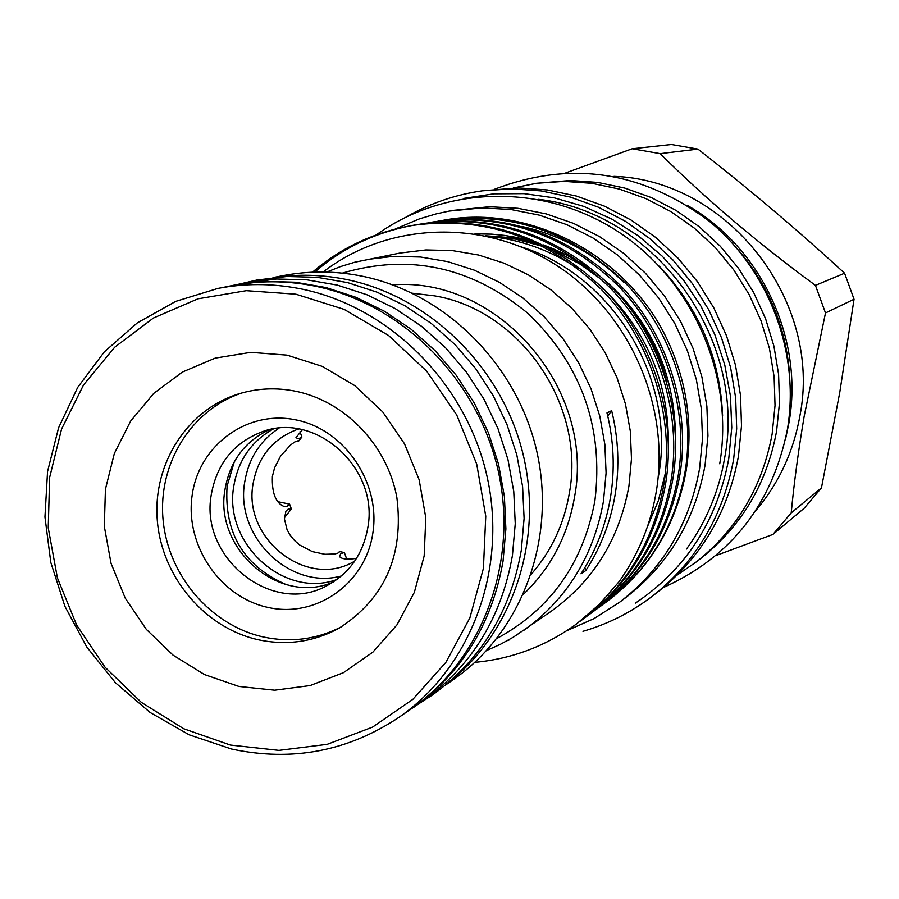 <?xml version="1.0" encoding="UTF-8"?>
<svg xmlns="http://www.w3.org/2000/svg" width="899" height="899" viewBox="0 0 899 899"><rect width="100%" height="100%" fill="white"/><g stroke="black" fill="none" stroke-linecap="round" stroke-linejoin="round"><path stroke-width="1.35" d="M223.997 287.231L246.629 282.567L276.6 279.005L307.02 279.847L337.316 285.107L366.882 294.726L395.122 308.526L421.474 326.258L445.398 347.587L466.401 372.107L484.067 399.336L498.024 428.711L507.991 459.659L513.767 491.539L515.251 523.724L512.419 555.56C501.485 617.444 471.829 665.788 423.463 700.591L404.348 713.581M234.347 284.949L264.621 281.353L295.366 282.219L325.977 287.545L355.858 297.266L384.401 311.234L411.034 329.18L435.228 350.767L456.467 375.568L474.335 403.112L488.449 432.835L498.529 464.131L504.384 496.383L505.89 528.938L503.047 561.133C492.011 623.715 462.064 672.587 413.192 707.749M302.424 429.733L295.94 437.678L298.479 438.824L301.929 436.993L298.873 440.87L294.883 441.881L290.534 445.016L280.533 456.175L274.566 467.828L272.386 476.481C271.801 492.674 275.543 502.608 283.612 506.294L287.017 506.452L289.602 504.125L278.005 501.721M354.633 561.246L352.689 562.268C305.817 588.407 242.865 538.479 253.057 483.898C257.833 457.265 272.352 439.195 296.603 429.688L298.693 429.003M346.744 559.099L344.351 552.559L340.62 553.649L339.62 556.683C341.957 559.167 347.587 559.729 356.532 558.346M289.602 504.125L291.377 508.969L288.186 509.059L285.916 511.171L284.421 518.959L287.039 529.612L290.13 535.175L294.423 540.445L299.749 545.064L312.324 551.604L324.966 554.29L334.844 553.998L337.934 553.087L339.485 551.537L338.507 552.761M341.429 575.956C290.051 590.362 234.942 536.591 244.697 482.167C248.506 458.805 259.923 440.825 278.948 428.239M336.945 579.495C284.241 599.026 223.379 543.637 233.774 486.303C238.1 460.434 251.27 441.33 273.285 428.992M286.275 584.631C243.741 565.988 224.02 533.107 227.11 486.011L234.302 461.783M192.139 495.383C198.791 445.488 247 409.753 295.625 419.833C344.351 429.16 380.884 482.561 372.849 533.051C365.533 583.709 316.145 618.287 268.194 607.466C220.12 597.397 184.767 545.142 192.139 495.383M211.254 494.843C216.794 463.704 233.751 442.701 262.126 431.801C315.515 411.146 379.075 468.199 367.848 527.421C363.174 553.896 349.61 573.27 327.157 585.541C272.936 616.354 199.511 558.346 211.254 494.843M333.214 582.058C279.713 605.881 214.052 549.356 224.975 489.64C229.751 461.738 244.371 441.814 268.835 429.891M295.906 294.198L246.348 290.669L198.038 298.794L153.414 318.032L114.645 347.261L83.551 384.918L61.559 429.07L49.625 477.515L48.243 527.927L57.401 577.9L76.64 625.075L105.059 667.238L141.323 702.366L183.756 728.752L230.38 745.057L278.982 750.384L327.18 744.35L372.579 727.1L412.855 699.343L445.882 662.361L469.851 617.95L483.415 568.359L485.763 516.15L476.706 464.075L456.692 414.922L426.778 371.298L388.582 335.496L344.16 309.368L295.906 294.198M231.549 749.036L189.206 734.82L150.021 712.424L115.443 682.757L86.731 646.954L64.919 606.364L50.816 562.504L44.95 516.992L47.557 471.492L58.604 427.722L77.73 387.345L104.284 351.914L137.345 322.865L175.676 301.39L217.85 288.433C244.404 283.32 271.307 283.309 298.535 288.41C387.368 305.132 465.03 381.322 486.606 474.492C508.295 567.651 471.672 666.901 399.212 717.166C347.969 751.339 292.085 761.959 231.549 749.036M287.051 355.127L322.348 366.399L354.79 385.626L382.671 411.866L404.494 443.78L419.136 479.706L425.8 517.757L424.171 555.953L414.372 592.284L396.953 624.895L372.883 652.146L343.429 672.688L310.133 685.555L274.701 690.196L238.898 686.443L204.478 674.565L173.114 655.191L146.279 629.322L125.253 598.195L111.038 563.336L104.318 526.421L105.43 489.202L114.342 453.489L130.692 421.013L153.729 393.402L182.362 372.062L215.232 358.117L250.72 352.352L287.051 355.127M258.687 639.852C287.186 645.774 314.043 641.852 339.26 628.086C384.896 598.588 404.089 555.009 396.841 497.361C387.222 444.994 344.744 400.887 294.996 391.11C276.251 387.48 257.923 388.278 240.022 393.492C187.801 408.82 152.65 463.356 157.28 520.105C161.618 576.866 204.871 628.165 258.687 639.852M217.85 288.433L232.425 285.601C258.676 280.544 285.253 280.533 312.144 285.556C399.898 302.042 476.56 377.187 497.821 469.109C519.195 561.032 482.999 659.001 411.394 708.682L399.212 717.166M275.926 277.274C298.266 274.116 320.763 274.656 343.396 278.881C426.924 294.535 500.192 364.601 522.375 451.422C544.603 538.254 513.543 632.39 447.668 683.251M273.004 277.577L282.758 275.69C307.919 270.846 333.372 270.813 359.117 275.588C443.14 291.254 516.374 362.859 536.613 450.545C556.942 538.22 522.207 631.806 453.557 679.464L445.41 685.139M412.517 293.243L434.239 295.793C520.083 309.852 585.575 404.651 569.449 492.585C564.201 523.836 551.503 551.02 531.331 574.113M687.668 205.613C761.386 247.483 804.2 339.339 788.906 423.013L785.85 437.689M613.95 176.35C727.887 180.036 822.731 301.075 799.919 415.799C793.491 451.916 778.68 483.64 755.497 510.969M565.797 172.878L632.188 148.762L660.192 153.65C705.322 198.555 757.07 242.46 815.449 285.376L825.496 312.964L804.212 416.091C798.312 451.276 793.974 483.538 791.221 512.868L772.915 534.444L715.851 555.593M791.221 512.868L821.461 487.887L839.733 392.638L854.05 299.232L825.496 312.964M821.461 487.887L804.133 508.283L772.915 534.444M603.892 603.723L606.791 601.633C649.28 569.269 675.407 525.78 685.162 471.188C696.062 405.269 672.227 330.574 625.041 282.702C571.73 231.717 510.508 211.018 441.364 220.592L443.701 220.199C529.781 203.916 626.491 255.125 666.17 337.428C686.724 380.108 693.387 424.485 686.173 470.559C676.138 525.421 649.741 569.056 607.005 601.476L606.892 601.555M522.476 226.604C560.897 235.156 594.621 253.72 623.659 282.297M474.852 662.349C512.172 658.877 546.098 646.044 576.652 623.85L599.375 604.353L619.153 581.574L599.386 604.386L576.843 623.715M580.08 621.276L583.17 619.051C626.94 585.71 653.831 540.85 663.855 484.471C675.037 416.394 650.382 339.204 601.645 289.714C546.592 237.01 483.426 215.58 412.158 225.458C373.804 232.347 340.586 247.922 312.492 272.195M412.158 225.458L414.653 225.031C485.752 215.198 548.75 236.549 603.656 289.107C652.247 338.462 676.835 415.439 665.687 483.325C655.686 539.557 628.851 584.294 585.193 617.557L583.181 619.04M588.193 615.298L591.205 613.118C634.548 580.113 661.181 535.714 671.115 479.942C682.195 412.607 657.821 336.26 609.623 287.32C555.155 235.201 492.652 214.029 422.103 223.795L418.395 224.447M422.103 223.795L424.553 223.39C494.922 213.647 557.268 234.763 611.578 286.736C659.652 335.541 683.959 411.675 672.901 478.83C662.99 534.456 636.425 578.731 593.194 611.657L591.216 613.118M596.127 609.455L599.082 607.319C641.987 574.63 668.373 530.702 678.217 475.515C689.207 408.899 665.103 333.383 617.422 284.994C563.538 233.448 501.676 212.501 431.835 222.177L428.205 222.817M431.835 222.177L434.228 221.772C503.901 212.13 565.595 233.01 619.332 284.41C666.901 332.675 690.926 407.989 679.959 474.425C670.137 529.466 643.819 573.281 601.015 605.892L599.082 607.308M314.717 272.116C342.508 247.944 375.4 232.313 413.405 225.244M441.364 220.592L437.802 221.21M326.618 272.094L340.485 266.587L354.779 262.216L399.931 253.057L425.946 249.933L452.332 250.585L478.549 255.013L504.103 263.182L528.488 274.925L551.199 290.029L571.798 308.233L589.856 329.158L605.005 352.397L616.95 377.501L625.446 403.966L630.323 431.25L631.48 458.816L628.929 486.112C619.276 539.231 593.43 580.9 551.402 611.14L513.385 637.155L500.293 644.369L486.685 650.483M619.153 581.574C639.144 553.481 651.73 522.117 656.922 487.483C669.362 402.651 628.266 311.357 555.706 264.812C483.46 218.367 387.862 221.907 323.078 272.026M366.466 259.553L393.346 256.339L420.608 257.024L447.724 261.631L474.155 270.105L499.372 282.297L522.881 297.974L544.198 316.841L562.898 338.552L578.596 362.657L590.98 388.683L599.79 416.113L604.858 444.387L606.095 472.953L603.465 501.237C593.531 556.267 566.853 599.397 523.432 630.626M584.867 567.606L585.8 570.55C600.779 547.513 610.578 522.083 615.208 494.259C619.658 466.401 618.467 438.543 611.657 410.686L607.735 416.08M585.8 570.55L580.99 573.798C596.048 550.615 605.904 525.027 610.556 497.023C615.028 468.986 613.837 440.937 606.982 412.899L611.657 410.686M342.328 273.127C409.405 253.282 471.402 266.801 528.309 313.672C581.631 365.264 603.825 427.654 594.891 500.844C583.046 563.561 550.368 609.443 496.877 638.492M392.739 284.859C498.024 276.386 595.307 388.638 574.585 496.742C567.932 535.501 550.93 567.966 523.578 594.149M566.595 630.806L594.082 618.579L619.512 602.296C662.675 568.977 689.364 524.432 699.568 468.694L702.479 439.083L701.4 409.191L696.354 379.569L687.42 350.801L674.789 323.449L658.686 298.03L639.436 275.038L617.411 254.911L593.048 238.021L566.831 224.671L539.243 215.119L510.834 209.501L482.145 207.905L449.354 211.063L436.42 213.827L419.552 218.817L395.302 228.998M619.512 602.296L625.637 597.689C668.463 564.628 694.938 520.476 705.063 465.21L707.951 435.858L706.884 406.224L701.894 376.872L693.039 348.351L680.521 321.246L664.552 296.052L645.471 273.262L623.636 253.304L599.476 236.572L573.472 223.345L546.12 213.872L517.948 208.31L489.494 206.736L453.703 210.332M464.075 198.376L493.809 193.836L524.072 193.645L554.267 197.859L583.788 206.41L612.017 219.176L638.369 235.886L662.305 256.249L683.319 279.847L700.973 306.188L714.885 334.754L724.774 364.938L730.438 396.122L731.752 427.654L728.729 458.895C716.997 521.117 685.858 569.213 635.312 603.184M407.427 216.344C430.632 203.14 455.557 194.645 482.235 190.835L511.565 188.824L541.097 190.914L570.269 197.083L598.543 207.264L625.389 221.278L650.28 238.887L672.755 259.777L692.365 283.556L708.749 309.784L721.582 337.957L730.606 367.556L735.674 398.01L736.686 428.744L733.64 459.164C723.279 515.52 696.523 560.931 653.371 595.408C632.064 611.893 608.601 623.872 582.968 631.323M482.235 190.835L518.172 187.891L547.469 189.959L576.428 196.072L604.476 206.174L631.109 220.064L655.809 237.527L678.104 258.249L697.557 281.825L713.806 307.84L726.527 335.788L735.483 365.14L740.506 395.346L741.506 425.823L738.484 455.995C728.19 511.902 701.636 556.953 658.798 591.171L653.371 595.408M513.34 187.936L536.579 183.272L564.145 181.373L591.868 183.306L619.254 189.06L645.774 198.555L670.946 211.647L694.275 228.088L715.323 247.596L733.685 269.801L749.002 294.31L760.992 320.64L769.42 348.306L774.129 376.771L775.039 405.505L772.151 433.97C762.374 486.707 737.202 529.275 696.646 561.673L677.116 575.102M536.579 183.272L570.236 180.508L597.756 182.418L624.929 188.127L651.247 197.544L676.217 210.523L699.366 226.84L720.245 246.18L738.461 268.217L753.665 292.512L765.555 318.639L773.915 346.07L778.59 374.31L779.489 402.819L776.612 431.059C766.903 483.37 741.922 525.612 701.669 557.762L696.646 561.673M242.685 392.739C191.588 409.135 157.887 463.446 163.034 519.386C167.933 575.349 210.759 625.58 263.857 637.099C291.22 642.807 317.145 639.335 341.654 626.693M339.485 551.537L344.351 552.559M284.399 517.757L291.377 508.969M297.996 440.701L298.873 440.87L297.996 440.701M301.929 436.993L299.996 431.734M674.98 426.789C672.34 368.882 649.572 320.561 606.679 281.837M586.013 266.228L566.831 255.215L546.637 246.562M537.366 243.494L511.486 237.707L485.258 235.752M487.325 236.201L515.779 239.156L543.659 246.618M554.29 250.742L579.45 263.71L602.588 280.398M634.357 314.245C649.483 334.844 660.338 357.521 666.901 382.266M738.27 249.911C767.948 284.758 784.951 324.966 789.288 370.523M632.188 148.762L671.452 144.503L697.939 149.099L660.192 153.65M815.449 285.376L844.577 273.217C798.649 230.964 749.766 189.599 697.939 149.099M844.577 273.217L854.05 299.232M659.248 266.149C699.051 308.166 720.178 358.094 722.605 415.922M538.591 199.353C655.427 212.445 747.507 339.485 724.628 458.085C718.818 491.753 706.108 522.072 686.51 549.031M521.341 549.918L524.106 518.386L522.6 486.573L516.858 455.085L506.991 424.553L493.191 395.582L475.728 368.725L454.939 344.508L431.239 323.426L405.101 305.862L377.029 292.164L347.576 282.601L317.325 277.341L286.871 276.487L256.822 280.05L242.37 283.387M419.9 703.074L432.363 695.039C480.785 660.046 510.418 611.882 521.24 550.548M338.844 552.503L339.384 551.84M494.742 189.172C570.371 160.303 641.762 170.889 708.918 220.929C769.274 270.307 800.346 353.049 787.355 429.711C772.129 504.586 730.763 557.211 663.271 587.586M719.739 463.817C734.438 376.04 693.163 281.196 618.95 232.2C544.749 183.104 445.657 184.868 376.445 234.785M675.452 434.577C674.508 377.838 653.787 329.158 613.287 288.512M588.44 268.138C576.416 259.508 561.426 251.776 543.446 244.933M533.208 241.573L516.768 237.471L504.272 235.381L491.708 234.145L474.953 233.83M647.494 526.556L658.349 500.664L665.361 473.211M668.395 442.926C668.508 382.097 646.505 330.394 602.375 287.804M578.136 268.655C550.042 250.046 519.791 239.235 487.382 236.212M658.113 477.965C677.138 381.906 614.579 275.914 521.476 246.967M507.463 640.582L508.935 640.122"/></g></svg>
